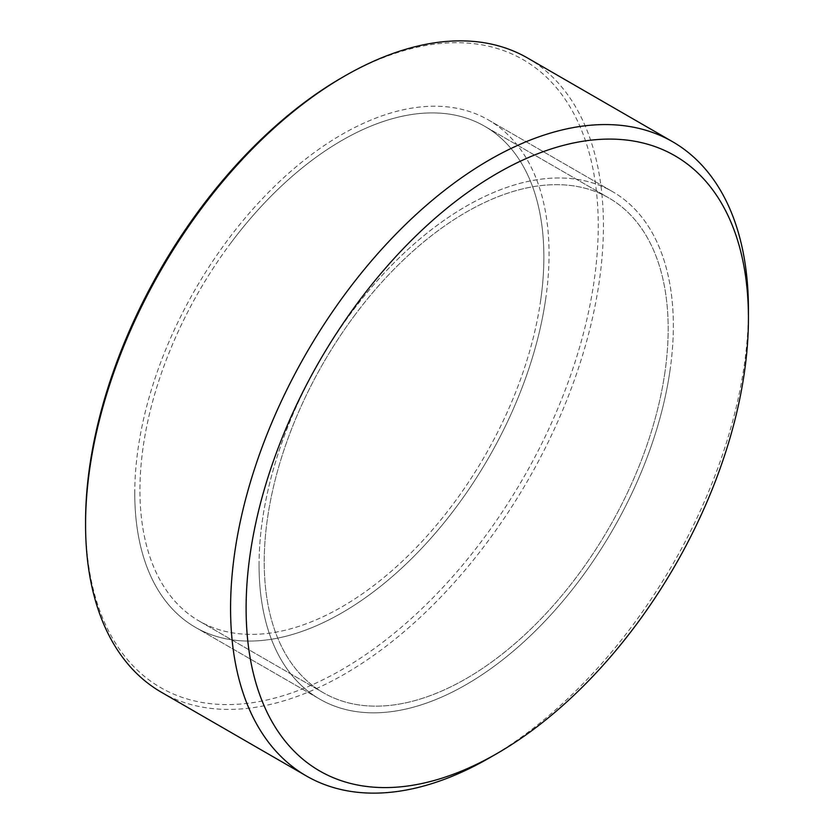 <?xml version="1.0" encoding="UTF-8"?>
<svg xmlns="http://www.w3.org/2000/svg" width="834" height="834" viewBox="0 0 834 834"><rect width="100%" height="100%" fill="white"/><g stroke="black" fill="none" stroke-linecap="round" stroke-linejoin="round"><path stroke-width="0.63" stroke-dasharray="4.17 3.13" d="M489.506 757.845A366.189 211.419 120 0 0 748.432 309.362M527.588 58.015A366.189 211.419 -60 0 1 603.43 225.649A366.189 211.419 -60 0 1 443.594 594.162A366.189 211.419 -60 0 1 161.41 692.272M85.568 521.646A362.529 209.303 120 0 0 341.909 669.65A362.529 209.303 120 0 0 598.249 225.649A362.529 209.303 120 0 0 341.909 77.645M134.764 493.238A292.953 169.135 120 0 0 195.437 627.345A292.953 169.135 120 0 0 488.39 458.21A292.953 169.135 120 0 0 488.38 119.94A292.953 169.135 120 0 0 262.637 198.429A292.953 169.135 120 0 0 134.764 493.238M259.051 565.004A292.953 169.135 120 0 0 319.724 699.111A292.953 169.135 120 0 0 612.677 529.976A292.953 169.135 120 0 0 612.667 191.705A292.953 169.135 120 0 0 386.924 270.185A292.953 169.135 120 0 0 259.051 565.004M230.611 243.288A285.624 164.903 -60 0 1 484.721 126.288A285.624 164.903 -60 0 1 484.721 456.104A285.624 164.903 -60 0 1 199.097 621.007A285.624 164.903 -60 0 1 230.611 243.288M354.898 315.043A285.624 164.903 120 0 0 323.383 692.762A285.624 164.903 120 0 0 609.008 527.859A285.624 164.903 120 0 0 609.008 198.044A285.624 164.903 120 0 0 354.898 315.043M664.865 372.715A285.624 164.903 -60 0 1 526.296 633.36A285.624 164.903 -60 0 1 323.383 692.762A285.624 164.903 -60 0 1 323.383 362.946A285.624 164.903 -60 0 1 609.008 198.044A285.624 164.903 -60 0 1 664.865 372.715M540.578 300.959A285.624 164.903 120 0 0 484.721 126.288A285.624 164.903 120 0 0 199.097 291.191A285.624 164.903 120 0 0 199.097 621.007A285.624 164.903 120 0 0 402.009 561.595A285.624 164.903 120 0 0 540.578 300.959M669.952 370.859A292.953 169.135 120 0 0 612.667 191.705A292.953 169.135 120 0 0 319.724 360.841A292.953 169.135 120 0 0 319.724 699.111A292.953 169.135 120 0 0 527.839 638.177A292.953 169.135 120 0 0 669.952 370.859M545.665 299.093A292.953 169.135 -60 0 1 403.552 566.422A292.953 169.135 -60 0 1 195.437 627.345A292.953 169.135 -60 0 1 195.437 289.075A292.953 169.135 -60 0 1 488.38 119.94A292.953 169.135 -60 0 1 545.665 299.093M195.437 627.345L319.724 699.111L195.437 627.345M488.38 119.94L612.667 191.705L488.38 119.94M609.008 198.044L484.721 126.288L609.008 198.044M323.383 692.762L199.097 621.007L323.383 692.762"/><path stroke-width="1.25" d="M748.432 318.338L748.432 309.362A366.189 211.419 120 0 0 672.59 141.728A366.189 211.419 120 0 0 390.406 239.838A366.189 211.419 120 0 0 230.57 608.351A366.189 211.419 120 0 0 306.412 775.985A366.189 211.419 120 0 0 489.506 757.845L497.272 753.363A355.201 205.081 -60 0 1 246.103 608.351A355.201 205.081 -60 0 1 497.272 173.316A355.201 205.081 -60 0 1 748.432 318.338A355.201 205.081 -60 0 1 497.272 753.363M306.412 775.985L161.41 692.272A366.189 211.419 -60 0 1 85.568 524.638A366.189 211.419 -60 0 1 344.494 76.155A366.189 211.419 -60 0 1 527.588 58.015L672.59 141.728M344.494 76.155L341.909 77.645A362.529 209.303 120 0 0 85.568 521.646L85.568 524.638"/></g></svg>
